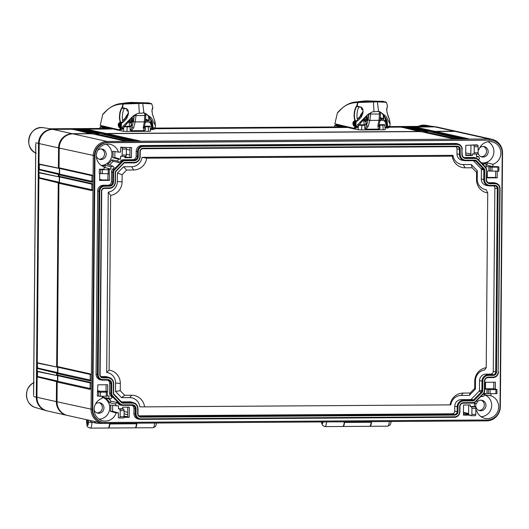 <?xml version="1.0" encoding="UTF-8"?>
<svg xmlns="http://www.w3.org/2000/svg" width="529" height="529" viewBox="0 0 529 529"><rect width="100%" height="100%" fill="white"/><g stroke="black" fill="none" stroke-linecap="round" stroke-linejoin="round"><path stroke-width="0.79" d="M498.159 371.966A5.085 4.9 102.6 0 1 493.207 377.078L488.432 377.104A4.093 3.948 102.6 0 0 484.438 381.217L484.359 390.838A3.67 3.538 102.6 0 1 483.294 393.437L475.478 401.491A3.67 3.538 102.6 0 1 472.959 402.576L463.655 402.642A4.093 3.948 102.6 0 0 459.661 406.755L459.622 411.688A5.085 4.9 102.6 0 1 454.662 416.792L140.886 418.842A5.085 4.9 102.6 0 1 136.019 413.797L136.065 408.864A4.093 3.948 102.6 0 0 132.144 404.804L122.834 404.864A3.67 3.538 102.6 0 1 120.334 403.806L112.657 395.851A3.67 3.538 102.6 0 1 111.645 393.272L111.725 383.651A4.093 3.948 102.6 0 0 107.804 379.591L103.029 379.624A5.085 4.9 102.6 0 1 98.163 374.578L99.763 191.333A5.085 4.9 102.6 0 1 104.722 186.228L109.496 186.195A4.093 3.948 102.6 0 0 113.484 182.082L113.57 172.467A3.67 3.538 102.6 0 1 114.634 169.869L122.45 161.814A3.67 3.538 102.6 0 1 124.963 160.723L134.273 160.664A4.093 3.948 102.6 0 0 138.261 156.551L138.307 151.618A5.085 4.9 102.6 0 1 143.26 146.507L457.043 144.463A5.085 4.9 102.6 0 1 461.91 149.502L461.863 154.435A4.093 3.948 102.6 0 0 465.784 158.502L475.095 158.442A3.67 3.538 102.6 0 1 477.588 159.493L485.265 167.448A3.67 3.538 102.6 0 1 486.283 170.034L486.197 179.648A4.093 3.948 102.6 0 0 490.119 183.715L494.893 183.682A5.085 4.9 102.6 0 1 499.76 188.721L498.159 371.966L500.07 188.661A5.667 5.462 102.6 0 0 494.648 183.041L493.445 182.697A5.746 5.541 -77.4 0 1 494.992 182.908L496.169 183.259M488.446 375.411A5.786 5.581 -77.4 0 0 482.805 381.23L482.719 390.845A1.977 1.904 -77.4 0 1 482.15 392.247L474.334 400.301A1.977 1.904 -77.4 0 1 472.979 400.889L463.669 400.949A5.786 5.581 -77.4 0 0 458.028 406.761L457.982 411.694A3.386 3.267 -77.4 0 1 454.675 415.1L140.899 417.15A3.386 3.267 -77.4 0 1 137.659 413.784L137.699 408.851A5.786 5.581 -77.4 0 0 132.157 403.111L122.847 403.171A1.977 1.904 -77.4 0 1 121.505 402.602L113.828 394.647A1.977 1.904 -77.4 0 1 113.279 393.259L113.365 383.644A5.786 5.581 -77.4 0 0 107.823 377.898L103.049 377.931A3.386 3.267 -77.4 0 1 99.802 374.565L101.403 191.326A3.386 3.267 -77.4 0 1 104.702 187.921L109.477 187.888A5.786 5.581 -77.4 0 0 115.124 182.069L115.21 172.454A1.977 1.904 -77.4 0 1 115.778 171.059L123.594 163.005A1.977 1.904 -77.4 0 1 124.95 162.416L134.26 162.357A5.786 5.581 -77.4 0 0 139.901 156.538L139.947 151.605A3.386 3.267 -77.4 0 1 143.247 148.199L457.023 146.156A3.386 3.267 -77.4 0 1 460.27 149.515L460.23 154.448A5.786 5.581 -77.4 0 0 465.771 160.194L475.075 160.128A1.977 1.904 -77.4 0 1 476.424 160.697L484.101 168.652A1.977 1.904 -77.4 0 1 484.643 170.047L484.564 179.662A5.786 5.581 -77.4 0 0 490.105 185.401L494.88 185.375A3.386 3.267 -77.4 0 1 498.126 188.734L496.526 371.98A3.386 3.267 -77.4 0 1 493.22 375.385L488.446 375.411L488.194 374.777L485.906 374.109L490.681 374.082A2.652 2.559 102.6 0 0 493.266 371.418L494.866 188.172A2.652 2.559 102.6 0 0 493.63 185.904M486.283 170.034L486.508 179.589A3.511 3.386 102.6 0 0 489.867 183.074L494.648 183.041L494.893 183.682M486.594 169.974A4.252 4.1 102.6 0 0 485.41 166.979L477.74 159.024A4.252 4.1 102.6 0 0 474.844 157.801L473.64 157.45A4.331 4.179 -77.4 0 1 474.804 157.616L475.988 157.959M461.91 149.502L462.174 154.375A3.511 3.386 102.6 0 0 465.533 157.86L474.844 157.801L475.095 158.442M462.214 149.442A5.667 5.462 102.6 0 0 456.791 143.822L455.588 143.478A5.746 5.541 -77.4 0 1 457.135 143.69L458.312 144.04M143.26 146.507L143.015 145.872L456.791 143.822L457.043 144.463M141.812 145.521L143.015 145.872A5.667 5.462 102.6 0 0 137.487 151.565L136.211 151.294A5.746 5.541 -77.4 0 1 141.812 145.521L455.588 143.478M124.963 160.723L124.718 160.089L134.022 160.023A3.511 3.386 102.6 0 0 137.447 156.498L137.487 151.565L138.307 151.618M123.515 159.738L124.718 160.089A4.252 4.1 102.6 0 0 121.796 161.352L120.546 161.021A4.331 4.179 -77.4 0 1 123.515 159.738L132.825 159.679A3.432 3.313 102.6 0 0 136.171 156.227L136.211 151.294M114.634 169.869L113.986 169.406L121.796 161.352L122.45 161.814M112.73 169.075L113.986 169.406A4.252 4.1 102.6 0 0 112.756 172.414L111.474 172.143A4.331 4.179 -77.4 0 1 112.73 169.075L114.191 167.567L112.703 166.027A11.671 11.254 -77.4 0 1 110.951 166.787L110.931 169.168L105.119 167.587L105.139 165.299A11.301 10.897 -77.4 0 1 101.793 165.775M104.722 186.228L104.471 185.586L109.245 185.56A3.511 3.386 102.6 0 0 112.67 182.029L112.756 172.414L113.57 172.467M103.267 185.243L104.471 185.586A5.667 5.462 102.6 0 0 98.949 191.28L97.667 191.015A5.746 5.541 -77.4 0 1 103.267 185.243L108.048 185.21A3.432 3.313 102.6 0 0 111.388 181.764L111.474 172.143M98.163 374.578L97.349 374.525L98.949 191.28L99.763 191.333M101.932 380.086L100.722 379.895A5.746 5.541 -77.4 0 1 96.066 374.261L97.349 374.525A5.667 5.462 102.6 0 0 102.771 380.146L107.546 380.113A3.511 3.386 102.6 0 1 110.911 383.598L109.629 383.333A3.432 3.313 102.6 0 0 107.447 380.113M111.645 393.272L110.825 393.212L110.911 383.598L111.725 383.651M109.549 392.948L110.825 393.212A4.252 4.1 102.6 0 0 112.003 396.208L110.746 396.003A4.331 4.179 -77.4 0 1 109.549 392.948L109.629 383.333M120.334 403.806L119.68 404.163L112.003 396.208L112.657 395.851M121.941 405.34L120.731 405.154A4.331 4.179 -77.4 0 1 118.423 403.951L119.68 404.163A4.252 4.1 102.6 0 0 122.576 405.386L131.88 405.326A3.511 3.386 102.6 0 1 135.245 408.811L133.969 408.547A3.432 3.313 102.6 0 0 131.781 405.326M136.019 413.797L135.199 413.744L135.245 408.811L136.065 408.864M139.788 419.305L138.572 419.113A5.746 5.541 -77.4 0 1 133.923 413.48L135.199 413.744A5.667 5.462 102.6 0 0 140.628 419.365L454.404 417.315A5.667 5.462 102.6 0 0 459.926 411.628L459.972 406.689A3.511 3.386 102.6 0 1 463.397 403.164L472.701 403.105A4.252 4.1 102.6 0 0 475.617 401.842L483.433 393.788A4.252 4.1 102.6 0 0 484.663 390.779L484.749 381.158A3.511 3.386 102.6 0 1 488.174 377.633L492.949 377.6A5.667 5.462 102.6 0 0 498.47 371.907M488.353 182.71A3.432 3.313 102.6 0 0 488.67 182.723L493.445 182.697M489.722 140.178L107.737 142.671A13.06 12.597 102.6 0 0 95.002 155.791L92.787 409.519A13.06 12.597 102.6 0 0 102.566 422.182A13.06 12.597 102.6 0 0 105.291 422.473L487.282 419.98A13.06 12.597 102.6 0 0 500.017 406.861L502.233 153.139A13.06 12.597 102.6 0 0 492.453 140.469A13.06 12.597 102.6 0 0 489.722 140.178L107.189 142.552A13.06 12.597 102.6 0 0 94.453 155.671L92.244 409.393A13.06 12.597 102.6 0 0 102.018 422.063L102.566 422.182M483.248 164.737L484.346 163.6A11.671 11.254 102.6 0 0 486.085 164.34L486.065 166.721L488.948 166.701L488.908 170.979L497.829 171.191L497.868 167.131L492.03 167.164L491.996 171.224M497.227 171.191L497.174 177.837L487.348 177.896L487.407 170.993L488.908 170.979M497.868 167.131L498.873 167.019L497.677 166.642L492.922 166.675L492.942 164.294A11.671 11.254 102.6 0 0 500.884 153.145A11.671 11.254 102.6 0 0 491.441 141.699A11.671 11.254 102.6 0 0 478.897 149.747L478.13 149.753M478.156 146.705L477.832 145.217L476.642 144.847L465.804 145.343L465.718 155.486L472.404 155.447L472.417 153.893L473.779 154.091L474.176 152.762L478.104 152.736L478.156 146.705L474.222 146.731L474.176 152.762M476.556 154.078L476.536 156.842L478.838 156.829A11.671 11.254 102.6 0 0 479.545 158.627L478.447 159.758M464.019 157.497A3.432 3.313 102.6 0 0 464.336 157.516L473.64 157.45M122.417 155.057L126.345 155.03L126.398 149.006L122.47 149.026L122.027 156.386L120.658 156.187L120.632 159.169L118.331 159.183A11.671 11.254 -77.4 0 1 117.59 160.988L119.078 162.529L120.546 161.021M126.147 147.558L131.562 147.518L131.476 157.668L124.791 157.715L124.804 156.372M126.398 149.006L126.081 147.512L120.738 147.168L120.698 152.088L118.39 152.101A11.671 11.254 -77.4 0 0 109.457 144.192A11.671 11.254 -77.4 0 0 96.344 155.784A11.671 11.254 -77.4 0 0 104.094 166.833L104.074 169.214L99.32 169.24L99.28 173.525L108.2 173.73L108.233 169.67L102.401 169.71L102.368 173.77M109.252 173.459L109.45 180.363L99.631 180.429L99.69 173.585M108.233 169.67L109.245 169.558L108.048 169.187L110.931 169.168M96.066 374.261L97.667 191.015M103.129 396.234L103.115 397.372L108.928 398.317A11.671 11.254 102.6 0 1 110.667 399.051L112.181 397.491L110.746 396.003M108.928 398.317L108.954 395.937L107.308 395.943M100.424 396.254L97.336 396.009L97.845 384.821L107.671 384.755L107.605 391.658L106.104 391.672L107.301 392.042L106.296 392.154L100.457 392.194L100.424 396.254L106.256 396.214L106.296 392.154M102.097 396.247L102.077 398.357A11.671 11.254 102.6 0 0 94.129 409.506A11.671 11.254 102.6 0 0 102.17 420.648A11.671 11.254 102.6 0 0 116.115 412.904L118.423 412.891L118.377 417.804L119.739 418.003L120.136 416.673L124.064 416.647L124.117 410.623L120.189 410.649L120.136 416.673M115.474 404.024L116.988 402.463L111.024 401.253L109.576 402.748L115.474 404.024A11.671 11.254 102.6 0 1 116.182 405.822L118.483 405.809L118.456 408.785L122.602 408.758L122.616 407.211L129.301 407.165L129.208 417.315L124.011 417.348M118.423 403.951L116.988 402.463M133.923 413.48L133.969 408.547M476.609 400.817L477.423 401.663A11.671 11.254 -77.4 0 0 476.689 403.475L474.381 403.488L474.354 406.464L470.215 406.49L471.57 406.861L471.941 408.348L471.888 414.379L475.822 414.352L475.875 408.322L471.941 408.348M468.674 404.95L468.588 414.67L470.136 415.086L463.45 415.133L463.543 404.983L470.228 404.943L470.215 406.49M470.136 415.086L470.136 415.51L471.498 415.708L471.888 414.379M475.855 410.557L476.622 410.55A11.671 11.254 -77.4 0 0 484.161 418.155A11.671 11.254 -77.4 0 0 498.668 406.867A11.671 11.254 -77.4 0 0 490.919 395.824L490.938 393.708M495.924 389.615L490.085 389.648L490.052 393.715L495.891 393.675L495.924 389.615L496.929 389.503L495.329 389.132L495.389 382.222L485.562 382.288L485.503 389.192L487.004 389.185L486.971 393.47L484.088 393.483L484.068 395.864A11.671 11.254 -77.4 0 0 482.316 396.624L481.496 395.778M488.948 166.701L492.03 167.164M124.064 416.647L123.72 417.983L119.779 418.003L123.733 417.983M122.602 408.758L123.793 409.129L124.117 410.623M120.189 410.649L119.819 409.155L118.456 408.785M118.423 412.891L112.611 411.311L112.664 405.307M112.611 411.311L110.402 411.324L116.115 412.904M110.402 411.324A11.301 10.897 102.6 0 0 110.872 408.15A11.301 10.897 102.6 0 0 110.455 404.976L116.182 405.822M102.084 397.226A11.228 10.825 102.6 0 1 109.708 407.905A11.228 10.825 -77.4 0 1 99.075 419.173M118.39 152.101L112.67 151.254A11.301 10.897 -77.4 0 1 113.08 154.422A11.301 10.897 -77.4 0 1 112.617 157.596L114.826 157.582L114.879 151.578M109.51 165.041L113.12 161.319L111.698 159.844A11.301 10.897 -77.4 0 1 107.314 164.36L112.703 166.027M104.087 167.594L105.119 167.587M486.078 165.101L487.11 165.094L487.13 162.806A11.301 10.897 102.6 0 1 483.189 163.249M484.075 394.634A11.301 10.897 -77.4 0 1 485.106 394.879L485.119 393.477M111.024 401.253L108.624 398.76M109.576 402.748A11.301 10.897 102.6 0 0 105.278 398.291L110.667 399.051M103.115 397.372A11.301 10.897 102.6 0 0 102.09 397.127M111.698 159.844L117.59 160.988M105.139 165.299L110.951 166.787M106.031 144.205A11.228 10.825 102.6 0 1 111.923 154.184A11.228 10.825 -77.4 0 1 101.29 165.451M118.331 159.183L112.617 157.596M119.078 162.529L113.12 161.319M95.485 404.057A5.297 5.105 102.6 0 1 103.975 407.945A5.297 5.105 -77.4 0 1 94.142 410.087M99.181 402.695A5.297 5.105 102.6 0 1 102.342 407.575A5.297 5.105 -77.4 0 1 96.906 412.891M59.367 168.401L59.321 173.975M59.294 176.858L59.248 182.432M57.635 367.152L57.582 372.727M57.562 375.61L57.509 381.184M130.015 147.531L129.929 157.245L124.798 157.278M107.956 173.73L107.903 179.946L99.631 179.999M106.117 384.762L106.058 391.242L97.792 391.295M127.747 407.178L127.661 416.892L124.057 416.918M468.588 414.67L463.457 414.703M493.835 382.236L493.775 388.709L485.51 388.762M470.936 145.303L470.856 155.023L465.718 155.057M495.68 171.204L495.62 177.413L487.354 177.466M107.903 179.946L109.45 180.363M109.205 173.671L108.2 173.73M99.32 169.24L102.401 169.71M129.929 157.245L131.476 157.668M126.345 155.03L126.001 156.359L122.067 156.386L126.014 156.366M120.632 159.169L114.826 157.582M120.738 147.168L122.1 147.538L122.47 149.026M96.357 156.366A5.297 5.105 -77.4 0 0 106.19 154.217A5.297 5.105 102.6 0 0 97.7 150.335M99.121 159.169A5.297 5.105 -77.4 0 0 104.557 153.853A5.297 5.105 102.6 0 0 101.396 148.973M106.058 391.242L107.605 391.658M97.376 391.731L100.457 392.194M107.268 396.155L106.256 396.214M470.856 155.023L472.404 155.447M472.496 144.873L473.858 145.244L474.222 146.731M478.104 152.736L477.76 154.065L473.819 154.091L477.773 154.065M488.016 141.712A11.228 10.825 -77.4 0 1 493.907 151.691A11.228 10.825 102.6 0 1 482.15 162.939M492.942 164.294L487.13 162.806M484.346 163.6L481.251 162.667M478.838 156.829L476.543 156.128M478.123 150.467A5.297 5.105 -77.4 0 1 478.361 149.753M479.691 147.842A5.297 5.105 -77.4 0 1 488.181 151.724A5.297 5.105 102.6 0 1 478.09 153.079M483.38 146.48A5.297 5.105 -77.4 0 1 486.541 151.36A5.297 5.105 102.6 0 1 481.112 156.677M492.922 166.675L487.11 165.094M498.834 171.125L497.829 171.191M495.62 177.413L497.174 177.837M127.661 416.892L129.208 417.315M475.822 414.352L475.472 415.682L471.537 415.708L475.485 415.688M474.354 406.464L475.551 406.834L475.875 408.322M482.316 396.624L480.874 396.426M490.919 395.824L485.106 394.879M484.075 394.733A11.228 10.825 -77.4 0 1 491.699 405.412A11.228 10.825 102.6 0 1 481.066 416.68M490.052 393.715L486.971 393.47M496.896 393.609L495.891 393.675M487.004 389.185L490.085 389.648M493.775 388.709L495.329 389.132M475.855 410.319L476.622 410.55M476.146 403.475A5.297 5.105 -77.4 0 0 475.736 405.518A5.297 5.105 102.6 0 0 479.697 410.649A5.297 5.105 102.6 0 0 485.966 405.452A5.297 5.105 -77.4 0 0 477.396 401.637M478.897 410.398A5.297 5.105 102.6 0 0 484.333 405.082A5.297 5.105 -77.4 0 0 481.172 400.202M97.792 390.746L100.563 391.275M124.07 416.098L127.661 416.812M124.09 413.89L127.681 414.63M465.725 154.779L467.094 155.05M465.738 152.934L470.863 153.952M491.983 139.279A14.118 13.622 102.6 0 0 489.027 138.968L107.043 141.461A14.118 13.622 102.6 0 0 93.276 155.645L91.061 409.367A14.118 13.622 102.6 0 0 101.628 423.061A14.118 13.622 102.6 0 0 104.583 423.372L486.568 420.879A14.118 13.622 102.6 0 0 500.335 406.695L502.55 152.974A14.118 13.622 102.6 0 0 491.983 139.279L457.929 131.688A14.118 13.622 102.6 0 0 454.98 131.371L435.883 131.496L468.813 138.843L461.996 138.889L429.059 131.542L460.633 138.896L453.809 138.942L420.872 131.595L107.096 133.645L140.033 140.985L133.209 141.031L100.279 133.692L131.847 141.038L125.023 141.084L92.092 133.744L72.989 133.863A14.118 13.622 102.6 0 0 59.228 148.054L59.056 167.786L91.986 175.132L91.907 181.983L92.43 181.427M432.1 132.204L435.089 132.184L435.883 131.496M423.914 132.257L426.903 132.237L427.696 131.549M103.32 134.346L106.303 134.333L107.096 133.645M95.134 134.406L98.116 134.386L98.91 133.698M492.453 140.469L491.91 140.35A13.06 12.597 102.6 0 0 489.18 140.059L489.027 138.968L454.98 131.371M92.482 175.787L91.986 175.132L91.927 182.174L58.99 174.834L58.977 176.243L91.914 183.589L91.854 190.632L58.917 183.292L57.317 366.537L90.254 373.877L90.195 380.926L57.258 373.586L57.244 374.995L90.181 382.335L90.115 389.384L57.185 382.044L57.013 401.776A14.118 13.622 102.6 0 0 67.58 415.47L101.628 423.061M57.8 367.212L90.228 374.439M90.175 380.06L57.84 372.852L57.892 367.232L57.317 366.537M90.75 374.539L90.228 374.049L90.168 380.735L90.697 380.179M57.258 373.586L57.84 372.852M57.727 375.669L90.148 382.897M57.82 375.669L57.244 374.995M57.82 375.689L57.767 381.31L57.185 382.044M59.532 168.46L91.96 175.688M59.625 168.46L59.056 167.786M59.625 168.48L59.579 174.101L58.99 174.834M59.46 176.917L91.887 184.145M59.552 176.917L58.977 176.243M59.552 176.937L59.499 182.558L58.917 183.292M90.102 388.517L57.767 381.31M91.907 181.308L59.579 174.101M91.834 189.766L59.499 182.558M90.671 382.996L90.155 382.507L90.095 389.192L90.624 388.636M92.41 184.244L91.887 183.755L91.828 190.44L92.357 189.885M435.089 132.184L465.051 138.863M461.996 138.889L429.204 131.556M98.116 134.386L128.084 141.064M106.303 134.333L136.27 141.012M426.903 132.237L456.864 138.915M133.209 141.031L100.424 133.705M453.809 138.942L421.018 131.609M490.105 185.401L489.847 185.93L494.622 185.897A2.804 2.705 -77.4 0 1 497.306 188.681L495.706 371.927A2.804 2.705 -77.4 0 1 492.975 374.744L488.194 374.777A6.368 6.143 -77.4 0 0 481.985 381.178L481.899 390.792A1.395 1.342 -77.4 0 1 481.496 391.784L473.68 399.831A1.395 1.342 -77.4 0 1 472.728 400.248L463.417 400.308L461.129 399.646L470.44 399.58A1.237 1.197 102.6 0 0 471.286 399.216L479.102 391.162A1.237 1.197 102.6 0 0 479.459 390.283L479.545 380.668A6.527 6.295 -77.4 0 1 485.906 374.109M458.028 406.761L457.208 406.708A6.368 6.143 -77.4 0 1 463.417 400.308L463.669 400.949M138.882 415.84L452.136 413.797A2.652 2.559 102.6 0 0 454.722 411.132L454.768 406.199L457.208 406.708L457.162 411.641A2.804 2.705 -77.4 0 1 454.431 414.465L140.654 416.508A2.804 2.705 -77.4 0 1 137.963 413.724L138.009 408.791A6.368 6.143 -77.4 0 0 133.619 402.714L131.371 402.053A6.527 6.295 -77.4 0 0 129.618 401.809L121.386 401.861M132.157 403.111L131.906 402.47A6.368 6.143 -77.4 0 1 133.619 402.714M129.618 401.809L131.906 402.47L122.602 402.536A1.395 1.342 -77.4 0 1 121.65 402.133L113.973 394.178A1.395 1.342 -77.4 0 1 113.59 393.199L113.669 383.578A6.368 6.143 -77.4 0 0 109.285 377.501L107.037 376.84A6.527 6.295 -77.4 0 0 105.284 376.595L101.032 376.622M107.823 377.898L107.572 377.263A6.368 6.143 -77.4 0 1 109.285 377.501M105.284 376.595L107.572 377.263L102.798 377.289A2.804 2.705 -77.4 0 1 100.107 374.506L101.707 191.26A2.804 2.705 -77.4 0 1 104.444 188.443L109.219 188.41A6.368 6.143 -77.4 0 0 115.428 182.009L115.514 172.394A1.395 1.342 -77.4 0 1 115.917 171.409L123.733 163.355A1.395 1.342 -77.4 0 1 124.692 162.939L133.996 162.879A6.368 6.143 -77.4 0 0 140.211 156.478L140.251 151.545A2.804 2.705 -77.4 0 1 142.989 148.728L456.765 146.678A2.804 2.705 -77.4 0 1 459.45 149.462L459.41 154.395L456.97 153.886L457.01 148.953A2.652 2.559 102.6 0 0 455.78 146.685M465.771 160.194L465.513 160.717A6.368 6.143 -77.4 0 1 459.41 154.395L460.23 154.448M465.513 160.717L474.817 160.657A1.395 1.342 -77.4 0 1 475.769 161.054L483.44 169.009A1.395 1.342 -77.4 0 1 483.83 169.994L483.744 179.609L481.304 179.1L481.39 169.478A1.237 1.197 102.6 0 0 481.046 168.606L473.376 160.664M489.847 185.93A6.368 6.143 -77.4 0 1 483.744 179.609L484.564 179.662M454.768 406.199A6.527 6.295 -77.4 0 1 461.129 399.646M464.568 160.644L462.247 160.287A6.527 6.295 -77.4 0 1 456.97 153.886M488.902 185.858L486.587 185.5A6.527 6.295 -77.4 0 1 481.304 179.1M144.556 406.867L139.848 406.847A10.732 10.349 102.6 0 0 129.651 397.61L121.531 397.663L115.52 391.434L115.593 383.042A10.732 10.349 102.6 0 0 106.679 372.482L108.253 192.153A10.732 10.349 102.6 0 0 117.352 181.473L117.425 173.082L123.548 166.774L131.668 166.721A10.732 10.349 102.6 0 0 142.03 157.351L452.983 155.321A10.732 10.349 102.6 0 0 463.179 164.559L471.299 164.506L477.317 170.735L477.244 179.126A10.732 10.349 102.6 0 0 486.151 189.686L487.738 192.926L486.211 367.668A13.556 13.08 102.6 0 0 474.751 381.158L474.692 388.379L470.182 393.027L463.192 393.073A13.556 13.08 102.6 0 0 450.106 404.877L144.556 406.867A13.556 13.08 102.6 0 0 131.681 395.236L124.692 395.282L120.262 390.693L120.328 383.472A13.556 13.08 102.6 0 0 109.1 370.135L110.627 195.386A13.556 13.08 102.6 0 0 122.087 181.903L122.146 174.682L126.656 170.034L133.645 169.988A13.556 13.08 102.6 0 0 146.725 158.184L452.275 156.194A13.556 13.08 102.6 0 0 465.156 167.825L472.146 167.779L476.576 172.368L476.51 179.589A13.556 13.08 102.6 0 0 487.738 192.926M486.211 367.668L484.577 370.016A10.732 10.349 102.6 0 0 475.485 380.695L475.412 389.086L469.289 395.394L461.169 395.447A10.732 10.349 102.6 0 0 450.807 404.817L450.106 404.877M452.275 156.194L452.983 155.321M472.146 167.779L471.299 164.506M476.576 172.368L477.317 170.735M474.692 388.379L475.412 389.086M470.182 393.027L469.289 395.394M124.692 395.282L121.531 397.663M120.262 390.693L115.52 391.434M109.1 370.135L106.679 372.482M110.627 195.386L108.253 192.153M122.146 174.682L117.425 173.082M126.656 170.034L123.548 166.774M146.725 158.184L142.03 157.351M47.2 410.921A14.118 13.622 -77.4 0 1 46.036 410.636A14.118 13.622 -77.4 0 1 36.309 397.16L38.524 143.432A14.118 13.622 -77.4 0 1 52.292 129.248L49.7 128.798M428.133 125.638L426.42 125.538C423.127 125.737 422.737 125.671 425.256 125.353L436.372 126.914A14.118 13.622 -77.4 0 0 434.276 126.755L389.503 127.053M348.598 127.317L154.852 128.58M113.947 128.845L52.292 129.248M436.372 126.914A14.118 13.622 -77.4 0 1 437.549 127.145M35.787 144.873L33.605 394.343M430.976 126.305L389.767 126.576L389.066 127.575L387.909 127.939M418.241 126.391L425.706 125.267L427.974 125.618M40.158 138.426A13.443 12.967 102.6 0 0 39.206 142.698M39.001 164.083L38.948 169.591M38.921 172.54L38.875 178.048M37.261 362.834L37.215 368.336M37.189 371.292L37.142 376.793M113.927 128.997L86.386 129.175L106.157 133.5L420.482 131.443L420.886 131.866L401.471 127.119L389.397 127.198M348.578 127.463L154.746 128.732M82.663 129.612L85.91 129.585L86.386 129.175M97.971 133.553L99.882 133.539L80.871 129.215L81.215 129.618L80.871 129.215L78.199 129.228L97.971 133.553L97.554 134.386M74.477 129.665L77.723 129.638L78.199 129.228M52.933 129.393L72.328 133.718L91.696 133.592L92.106 134.009L72.685 129.268L73.028 129.671L72.685 129.268L52.933 129.393A14.118 13.622 102.6 0 0 39.172 143.577L38.994 163.99L59.274 168.334M457.598 131.615A14.118 13.622 102.6 0 0 457.268 131.542L437.873 127.218A14.118 13.622 102.6 0 0 434.924 126.9L415.172 127.033L434.944 131.351L434.527 132.19M411.45 127.463L414.696 127.443L415.172 127.033M426.758 131.404L428.669 131.39L409.658 127.066L410.001 127.469L409.658 127.066L406.986 127.086L426.758 131.404L426.341 132.243M403.263 127.515L406.51 127.496L406.986 127.086M401.471 127.119L401.815 127.529L401.471 127.119M457.268 131.542A14.118 13.622 102.6 0 0 454.312 131.225L434.944 131.351M427.908 131.212L414.696 127.443L434.527 131.774M419.728 131.265L406.51 127.496L426.341 131.833M90.942 133.407L77.723 129.638L97.561 133.976M99.128 133.354L85.91 129.585L105.747 133.923L105.74 134.333M57.767 381.178L56.517 381.607L56.345 401.623A14.118 13.622 102.6 0 0 66.912 415.318A14.118 13.622 102.6 0 0 67.249 415.391M57.84 372.72L56.596 373.15L56.577 375.127L57.469 375.544M56.596 373.15L37.209 368.435L37.182 371.199L56.98 375.544M59.506 182.432L58.256 182.862L56.649 366.67L57.542 367.086M58.256 182.862L38.868 178.141L37.255 362.742L57.059 367.086M59.579 173.975L58.329 174.405L58.309 176.375L59.202 176.792M58.329 174.405L38.941 169.683L38.915 172.447L58.719 176.798M72.328 133.718A14.118 13.622 102.6 0 0 58.56 147.902L58.382 167.918L58.792 168.341M106.157 133.5L105.747 133.923M56.517 381.607L37.136 376.893L36.957 397.305A14.118 13.622 102.6 0 0 47.524 410.993L66.912 415.318M39.331 164.393L38.994 163.99L39.331 164.393M39.331 164.407L39.291 169.247L59.321 173.81M39.258 172.851L38.915 172.447L39.219 177.704L59.248 182.267M37.599 363.145L37.255 362.742L37.559 367.992L57.588 372.561M37.526 371.609L37.486 376.45L57.509 381.019M38.941 169.683L39.291 169.247L58.739 173.975M38.868 178.141L39.219 177.704L58.666 182.432M37.209 368.435L37.559 367.992L57.006 372.727M37.526 371.603L37.182 371.199L37.526 371.603M37.136 376.893L37.486 376.45L56.934 381.184M109.972 423.365A2.824 0.727 -90.4 0 0 109.893 423.96A6.355 1.64 -90.4 0 1 108.392 428.014A6.355 1.64 -90.4 0 1 108.22 427.981M136.575 423.193A2.824 0.727 89.6 0 0 136.495 423.782A6.355 1.64 89.6 0 1 134.994 427.842L108.392 428.014M86.611 419.709A5.647 1.455 89.6 0 1 86.644 420.853A3.597 0.926 89.6 0 1 86.769 419.748M88.356 420.099A3.597 0.926 89.6 0 1 88.469 421.474L88.502 420.132M86.644 420.853L86.544 421.329C87.331 427.425 86.558 426.559 90.32 428.133A6.355 1.64 -90.4 0 0 91.907 422.473L91.914 422.188M86.624 421.401A3.597 0.926 89.6 0 0 87.821 425.263A3.597 0.926 89.6 0 0 88.475 422.188L88.469 421.474M88.131 424.648A2.896 0.747 89.6 0 1 87.483 421.474A2.896 0.747 89.6 0 1 87.642 419.94M135.166 427.802A6.355 1.64 -90.4 0 0 135.338 427.835A6.355 1.64 -90.4 0 0 136.885 423.187M90.32 428.133L108.055 428.014A6.355 1.64 -90.4 0 0 109.596 423.365M344.624 421.831A2.824 0.727 -90.4 0 0 344.544 422.426A6.355 1.64 -90.4 0 1 343.043 426.48A6.355 1.64 -90.4 0 1 342.871 426.447M371.226 421.659A2.824 0.727 89.6 0 0 371.146 422.254A6.355 1.64 89.6 0 1 369.645 426.308L343.043 426.48M369.817 426.275A6.355 1.64 -90.4 0 0 369.989 426.308A6.355 1.64 -90.4 0 0 371.537 421.659M321.295 421.957L322.538 425.455L324.971 426.599L342.706 426.486A6.355 1.64 -90.4 0 0 344.247 421.838M322.783 423.121A2.896 0.747 89.6 0 1 322.287 421.95M323.027 421.95A3.597 0.926 89.6 0 1 322.472 423.729A3.597 0.926 89.6 0 1 321.394 421.957M367.417 119.27L367.351 118.675L366.161 120.586L366.008 123.535L366.683 123.687L364.924 125.327L364.851 124.95L358.781 124.844M366.544 120.215L366.161 120.586C367.417 121.115 368.217 118.946 368.554 114.092L368.561 113.94M367.298 119.713L366.954 115.289M366.571 120.744L366.161 120.586M366.379 123.475L366.008 123.535L366.379 123.475M364.97 124.784L364.633 124.904A1.415 1.362 102.6 0 0 366.008 123.535M364.871 124.791L359.237 124.824L365.096 124.778L365.962 123.522L366.121 120.486M364.924 125.327L361.902 125.347L361.552 129.929L358.087 129.784L348.657 127.681L348.618 127.092M384.596 124.679A0.35 0.337 102.6 0 0 384.563 124.672L379.478 124.824M379.306 124.771L379.862 125.228L379.075 124.824M378.883 125.697L379.994 128.593L378.711 129.109L366.008 129.195L368.244 126.299L369.831 120.394L370.657 114.046L379.432 113.986L378.982 120.334L377.818 126.239L378.711 129.109M378.909 125.221A1.415 0.939 -168.8 0 1 378.929 125.552L380.093 119.647A1.415 0.939 -168.8 0 1 378.982 120.334L369.831 120.394A1.415 0.919 15 0 1 368.197 119.395L368.938 113.689M378.923 125.565A1.415 0.939 -168.8 0 1 377.818 126.239M366.008 129.195L364.732 128.692C365.46 128.706 366.081 127.575 366.61 125.3A1.415 0.919 15 0 0 368.244 126.299M361.552 129.929L383.161 129.784L382.89 125.208L379.908 125.228L379.822 124.857M384.894 125.003L382.89 125.208L382.804 124.837M383.161 129.784L385.264 129.651L384.629 124.685A0.35 0.337 102.6 0 0 384.484 124.659L384.557 124.679A0.35 0.35 0 0 0 384.484 124.659L379.174 124.699M361.81 124.97L361.902 125.347L358.437 125.175M368.197 119.395L366.61 125.3L366.683 123.687L364.633 124.904M360.527 115.791L361.829 115.996L360.514 115.831M385.172 120.526L382.004 120.546M353.398 121.809C353.802 121.141 354.086 121.538 354.238 122.993L354.642 122.993M354.423 121.439L353.074 121.994A0.423 0.337 22.9 0 0 353.055 122.146L353.729 123.092L353.564 124.976L352.889 124.031L352.929 123.078L353.623 124.05L354.556 124.189M354.298 125.307L353.756 125.677L352.876 123.991A0.423 0.423 0 0 0 352.876 124.057L352.896 124.084M353.233 122.926L353.055 122.08M340.874 126.894L347.209 126.762M340.445 126.894L340.795 126.477L345.867 126.444M334.586 126.934L334.764 125.36L334.712 126.934M342.065 125.485L342.607 125.869L341.721 125.816L337.628 124.904L335.743 125.221M337.628 124.904L338.236 124.619M342.058 125.545A0.35 0.337 -77.5 0 1 341.721 125.816M385.581 101.852L377.349 101.376L358.193 102.024A267.092 68.869 -90.4 0 0 353.808 102.262A267.092 68.869 -90.4 0 0 353.775 102.269L365.618 100.867L379.386 101.284M389.489 119.547L389.569 121.22L389.489 119.547L387.149 112.981L386.58 109.04L387.559 106.131L386.395 102.315L383.512 101.515M383.155 101.502L360.474 101.654A267.449 68.962 -90.4 0 0 358.682 101.614L365.612 100.867L379.564 101.303M386.124 102.315L377.587 101.846L357.664 102.487C344.319 102.904 340.57 110.429 337.396 112.968L334.864 123.793L337.396 112.968A0.708 0.655 -138.5 0 1 337.528 112.717A0.708 0.655 -138.5 0 1 337.528 112.71L337.284 113.12M357.121 127.628A0.708 0.661 -126.7 0 1 357.082 127.661L355.693 128.177L353.266 128.157L334.864 123.793M359.284 106.891L359.244 106.924C356.91 108.69 356.235 118.794 357.882 120.427L357.908 120.467M353.749 121.439L354.166 121.029C354.88 122.867 354.741 124.54 353.756 126.041L353.888 125.677M353.756 126.041L353.458 125.591M353.266 128.157L354.582 127.806L367.675 114.588L372.409 111.857L378.671 111.421M358.318 102.031A0.708 0.674 -87.3 0 0 357.796 102.494L356.91 106.131L361.393 107.182L362.927 109.192L362.881 113.14L361.294 116.975L358.741 119.752L356.401 121.439L355.071 120.91C353.927 118.344 353.795 114.833 354.681 110.382C355.501 107.771 356.136 106.422 356.579 106.336L358.199 106.574M354.06 125.79L354.027 125.796C354.84 125.869 354.437 119.336 354.344 121.306L354.166 121.029M358.193 102.024A0.708 0.681 -86.1 0 0 357.664 102.487L356.612 106.309L358.232 106.587M358.47 102.037A0.708 0.668 -88.3 0 0 357.948 102.5L357.095 106.071L361.519 107.519L362.934 109.377L362.861 113.226L360.957 117.286L357.802 120.612L355.819 121.339L355.554 126.808L357.637 126.821L356.705 127.787L355.415 128.144M367.847 114.462L357.875 126.477L355.739 126.557L357.637 126.821A0.708 0.622 -143.2 0 0 358.107 126.59L357.161 127.601A0.708 0.661 -128.3 0 1 356.771 127.734M358.517 125.79A0.708 0.582 -150.5 0 1 357.961 126.338M386.388 120.328L385.773 120.281L386.507 120.665L387.036 125.598L387.182 123.35L384.735 116.737M379.148 111.652L377.825 111.269L379.167 111.665C381.746 112.77 384.021 115.342 386.005 119.395L387.182 123.35M377.349 101.376L378.559 111.401L380.06 111.811L386.097 116.406L390.131 124.269L389.78 126.563L387.625 126.537L387.188 121.511C387.036 120.4 383.426 113.246 379.187 111.672L380.06 111.811M387.215 106.726L387.506 106.012M386.99 125.737A0.708 0.608 19.6 0 0 387.737 126.279L389.886 126.332L387.697 126.385A0.708 0.635 24.8 0 1 386.957 125.809L387.036 125.598A0.708 0.602 18.7 0 0 387.777 126.14M386.322 120.619L386.957 125.809M385.092 127.33L386.19 126.973L386.897 125.928A0.708 0.635 26 0 0 387.638 126.51M385.773 120.281L384.404 116.466M383.684 119.574L383.32 119.283L383.684 119.574L383.803 119.045L383.618 115.355M385.839 122.986L385.813 124.302A0.708 0.681 -86.8 0 1 385.813 124.249L385.839 122.986L384.074 120.533M384.266 120.533L385.244 120.143L385.813 124.249M356.896 106.131L357.148 106.474L357.948 106.474L357.736 106.131M357.637 120.83L356.976 121.141M356.07 121.075L355.336 120.658C354.245 118.179 354.126 114.806 354.992 110.535C355.799 108.035 356.414 106.746 356.844 106.666L356.877 106.646M355.071 120.91L357.882 120.427M358.186 126.491A0.708 0.615 -143.6 0 1 357.697 126.735L355.614 126.788L357.67 126.768A0.708 0.628 -141.5 0 0 358.14 126.557A0.708 0.622 -143.2 0 1 358.107 126.59L358.14 126.55A0.708 0.628 -141.5 0 0 358.159 126.53M358.245 126.398A0.708 0.615 -143.8 0 1 357.723 126.702M358.404 126.14A0.708 0.589 -149.9 0 1 357.875 126.477L357.809 126.583A0.708 0.615 -145.3 0 0 358.292 126.338L358.14 126.55M362.682 108.875L362.596 109.338L361.532 109.159L361.995 109.437L361.532 109.159L361.532 107.552M363.092 111.586L360.778 114.654L360.117 116.36L357.339 119.098M383.803 119.045L380.377 117.583M383.413 119.309L383.247 114.886M362.755 109.589L361.995 109.437M362.147 109.45L362.841 109.49M360.95 114.76L363.205 111.778L360.95 114.76L360.309 116.42L357.399 119.336L360.117 116.36M383.36 119.045L382.394 119.217L380.331 118.027M383.287 119.309L380.325 118.139L382.322 119.197M385.767 127.952L385.634 127.939A0.708 0.681 100.8 0 0 385.767 127.952L386.904 127.582L387.625 126.537A0.708 0.635 25.3 0 1 386.884 125.962M389.767 126.583L389.126 126.57L389.741 126.563M386.871 125.988A0.708 0.648 27.7 0 0 387.605 126.57L389.126 126.57M386.844 126.041A0.708 0.641 26 0 0 387.585 126.616L389.523 126.583M358.841 101.733L376.992 101.178M360.335 101.641L366.134 101.125M132.766 120.804L132.7 120.202L131.509 122.12L131.357 125.069L132.032 125.214L130.273 126.854L130.2 126.484L124.13 126.378M131.893 121.749L131.509 122.12C132.766 122.642 133.566 120.48 133.903 115.62L133.91 115.474M132.647 121.247L132.303 116.823M131.919 122.278L131.509 122.12M131.728 125.009L131.357 125.069L131.728 125.009M130.319 126.319L129.982 126.438A1.415 1.362 102.6 0 0 131.357 125.069M130.213 126.319L124.586 126.358L130.445 126.312L131.311 125.056L131.47 122.014M130.141 126.471L130.081 130.227C130.808 130.24 131.43 129.109 131.959 126.834A1.415 0.919 15 0 0 133.599 127.833L135.179 121.928L136.006 115.58L144.781 115.52L144.331 121.868L143.167 127.767L144.06 130.643L131.357 130.723L133.599 127.833M130.273 126.854L127.251 126.874L126.9 131.457L123.436 131.318L114.006 129.215L113.966 128.62M149.945 126.213A0.35 0.337 102.6 0 0 149.912 126.2L144.834 126.358M144.655 126.299L145.21 126.755L144.424 126.352M144.232 127.225L145.343 130.127L144.06 130.643M144.258 126.748A1.415 0.939 -168.8 0 1 144.278 127.086A1.415 0.939 -168.8 0 1 143.167 127.767M131.357 130.723L130.081 130.227M126.9 131.457L148.51 131.318L148.239 126.742L145.257 126.755L145.171 126.385M150.243 126.537L148.239 126.742L148.153 126.365M148.51 131.318L150.613 131.179L149.978 126.219A0.35 0.337 102.6 0 0 149.833 126.193L149.905 126.206A0.35 0.35 0 0 0 149.833 126.193L144.523 126.226L149.833 126.193M127.158 126.504L127.251 126.874L123.786 126.709M134.287 115.216L133.546 120.923L131.959 126.834L132.032 125.214L129.982 126.438M125.876 117.326L127.178 117.524L125.862 117.365M150.52 122.054L147.353 122.073M118.747 123.336C119.151 122.675 119.435 123.072 119.587 124.527L119.99 124.52M119.772 122.966L118.423 123.528A0.423 0.337 22.9 0 0 118.403 123.68L119.078 124.626L118.913 126.504L118.238 125.558L118.278 124.606L118.972 125.578L119.904 125.717M119.647 126.841L119.104 127.205L118.245 125.611M118.582 124.46L118.39 123.634L118.238 125.558A0.423 0.423 0 0 1 118.225 125.525L118.238 125.492M106.223 128.428L112.558 128.296M105.793 128.428L106.144 128.011L111.216 127.978M99.935 128.468L100.113 126.894L100.06 128.468M107.413 127.02L107.956 127.396L107.07 127.344L102.976 126.431L101.092 126.755M101.363 126.444L103.056 126.424L100.576 126.636L106.144 128.011A0.35 0.344 -76.1 0 0 105.8 128.329L100.232 126.953A0.35 0.344 103.9 0 1 100.576 126.636M104.319 126.332L102.976 126.431M107.407 127.072A0.35 0.337 -77.5 0 1 107.07 127.344M150.93 103.386L142.698 102.91L123.541 103.552A267.092 68.869 -90.4 0 0 119.157 103.796A267.092 68.869 -90.4 0 0 119.124 103.803L130.967 102.401L144.734 102.811M155.076 122.153L154.918 122.748L154.838 121.081L152.497 114.509L151.935 110.574L152.907 107.665L151.744 103.843L148.854 103.043C151.082 102.58 128.811 102.95 125.856 103.181L124.024 103.148L125.029 102.963L130.961 102.401L144.913 102.831M148.504 103.036L125.829 103.181A267.449 68.962 -90.4 0 0 124.031 103.148L124.044 103.148M151.473 103.843L142.936 103.38L123.012 104.021C109.668 104.438 105.919 111.956 102.745 114.495L100.212 125.32L102.745 114.495A0.708 0.655 -138.5 0 1 102.877 114.244L102.633 114.648M123.475 128.104A0.708 0.622 -143.2 0 1 123.455 128.124L122.43 129.195L121.042 129.704L118.615 129.691L100.212 125.32M124.632 108.419L124.593 108.452C122.259 110.217 121.584 120.328 123.231 121.961L123.257 121.994M119.098 122.973L119.514 122.563C120.228 124.401 120.09 126.074 119.104 127.575L119.237 127.205M119.561 122.966L119.699 122.84C119.785 120.863 120.189 127.396 119.375 127.33L119.409 127.324M119.104 127.575L118.807 127.119M118.615 129.691L119.931 129.334L133.024 116.122L137.758 113.391L144.02 112.955M123.667 103.558A0.708 0.674 -87.3 0 0 123.145 104.028L122.259 107.658L126.742 108.716L128.276 110.72L128.23 114.674L126.643 118.509L124.09 121.286L121.749 122.973L120.42 122.437C119.276 119.871 119.144 116.367 120.03 111.91C120.85 109.298 121.485 107.956 121.934 107.87L123.581 108.114M123.541 103.552A0.708 0.681 -86.1 0 0 123.012 104.021L121.961 107.843L123.548 108.108M123.819 103.565A0.708 0.668 -88.3 0 0 123.297 104.034L122.444 107.599L126.867 109.047L128.282 110.911L128.21 114.753L126.305 118.813L123.151 122.139L121.167 122.867L120.903 128.342L122.986 128.349L122.054 129.314L120.764 129.678M133.196 115.99L123.224 128.011L121.088 128.091L122.986 128.349A0.708 0.622 -143.2 0 0 123.455 128.124L123.488 128.084A0.708 0.628 -141.5 0 1 123.019 128.302L120.916 128.322M123.865 127.324A0.708 0.582 -150.5 0 1 123.31 127.873M151.552 122.12L152.385 127.132L152.531 124.877L150.084 118.271M144.496 113.186L143.174 112.796M142.698 102.91L143.914 112.935L145.409 113.338L151.446 117.941L155.48 125.803L155.129 128.091L154.415 129.102L153.258 129.466M152.319 108.544L152.855 107.539M151.671 122.146L152.253 127.463A0.708 0.635 26 0 0 152.987 128.038L152.537 123.045C152.385 121.928 148.775 114.773 144.536 113.199L145.409 113.338M152.339 127.264A0.708 0.608 19.6 0 0 153.086 127.813L155.235 127.859L153.046 127.912A0.708 0.635 24.8 0 1 152.306 127.344L152.385 127.132A0.708 0.602 18.7 0 0 153.126 127.674M150.441 128.864L151.539 128.507L152.306 127.344M151.539 122.113L149.753 117.993M149.033 121.101L148.669 120.81L149.033 121.101L149.152 120.579L148.966 116.883M151.188 124.52L151.162 125.836A0.708 0.681 -86.8 0 1 151.162 125.776L151.188 124.52L149.423 122.06M149.614 122.06L150.593 121.67L151.162 125.776M122.245 107.665L123.502 108.081M122.986 122.364L122.325 122.675M121.419 122.602L120.685 122.186C119.594 119.713 119.475 116.34 120.341 112.069C121.148 109.569 121.763 108.28 122.192 108.2L124.527 108.412M120.42 122.437L123.231 121.961M121.134 128.342L123.045 128.269A0.708 0.615 -143.6 0 0 123.522 128.038A0.708 0.628 -141.5 0 1 123.488 128.084L123.522 128.038A0.708 0.615 -143.6 0 0 123.535 128.018M123.594 127.932A0.708 0.615 -143.8 0 1 123.548 127.998L123.641 127.873A0.708 0.615 -145.3 0 1 123.158 128.111L123.224 128.011A0.708 0.589 -149.9 0 0 123.72 127.753L123.436 131.318M123.522 128.038L123.548 128.005A0.708 0.615 -143.8 0 1 123.072 128.236M128.031 110.409L127.945 110.865L126.881 110.693L127.344 110.971L126.881 110.693L126.881 109.08M128.441 113.113L126.133 116.188L125.466 117.888L122.688 120.632M149.152 120.579L145.726 119.118M148.88 121.068L148.596 116.413M128.104 111.116L127.344 110.971M127.496 110.984L128.19 111.024M127.185 117.517L126.312 116.287L128.554 113.305L126.299 116.287L125.657 117.947L122.748 120.863L125.466 117.888M148.709 120.579L147.743 120.744L145.68 119.561M148.636 120.843L145.673 119.673L147.67 120.731M150.487 129.05A0.708 0.681 100.8 0 0 151.115 129.479L150.983 129.473M151.115 129.479L152.253 129.116L152.974 128.071L155.129 128.091M155.123 128.104L347.586 126.848L155.09 128.091M152.22 127.515A0.708 0.648 27.7 0 0 152.954 128.104L154.475 128.104M152.193 127.575A0.708 0.641 26 0 0 152.934 128.15L154.871 128.117M124.189 103.267L142.341 102.712M125.684 103.175L131.483 102.659M490.119 183.715L489.867 183.074L488.67 182.723M485.265 167.448L485.41 166.979M477.588 159.493L477.74 159.024M465.784 158.502L465.533 157.86L464.336 157.516M138.261 156.551L136.171 156.227M134.273 160.664L134.022 160.023L132.825 159.679M113.484 182.082L111.388 181.764M109.496 186.195L109.245 185.56L108.048 185.21M103.029 379.624L102.771 380.146M107.804 379.591L107.546 380.113M122.834 404.864L122.576 405.386M132.144 404.804L131.88 405.326M140.886 418.842L140.628 419.365M454.662 416.792L454.404 417.315M463.655 402.642L463.397 403.164M472.959 402.576L472.701 403.105M475.478 401.491L475.617 401.842M483.294 393.437L483.433 393.788M488.432 377.104L488.174 377.633M493.207 377.078L492.949 377.6M490.31 167.071L490.271 171.178M123.793 409.129L119.819 409.155M100.682 169.617L100.642 173.724M126.081 147.512L122.1 147.538M98.738 392.101L98.705 396.208M477.832 145.217L473.858 145.244M475.551 406.834L471.57 406.861M488.366 389.556L488.333 393.669M126.398 149.297L129.989 150.124M129.949 155.057L126.352 154.23M124.798 157.007L126.2 157.272M99.637 179.318L102.514 179.979M124.11 411.476L127.701 412.309M127.747 407.37L126.914 407.178M463.47 413.314L468.588 414.28M463.477 412.296L468.595 413.566M72.989 133.863L107.043 141.461L107.189 142.552L107.737 142.671M59.228 148.054L95.002 155.791M486.568 420.879L486.72 419.986M104.583 423.372L104.729 422.466M57.013 401.776L92.787 409.519M498.126 188.734L494.866 188.172M494.88 185.375L494.622 185.897M496.526 371.98L493.266 371.418M493.22 375.385L492.975 374.744L490.681 374.082M482.805 381.23L479.545 380.668M482.719 390.845L479.459 390.283M482.15 392.247L479.102 391.162M474.334 400.301L471.286 399.216M472.979 400.889L472.728 400.248L470.44 399.58M457.982 411.694L454.722 411.132M454.675 415.1L454.431 414.465L452.136 413.797M140.899 417.15L140.654 416.508L139.22 416.092M122.847 403.171L121.888 402.324M121.505 402.602L121.65 402.133M113.828 394.647L113.973 394.178M103.049 377.931L102.798 377.289L101.363 376.873M104.702 187.921L104.444 188.443M109.477 187.888L109.219 188.41M115.778 171.059L115.917 171.409M123.594 163.005L123.733 163.355M124.95 162.416L124.692 162.939M134.26 162.357L133.996 162.879M143.247 148.199L142.989 148.728M457.023 146.156L456.765 146.678M460.27 149.515L457.01 148.953M475.075 160.128L474.817 160.657M476.424 160.697L475.769 161.054L473.415 160.664M484.101 168.652L483.44 169.009L481.046 168.606M484.643 170.047L481.39 169.478M465.156 167.825L463.179 164.559M476.51 179.589L477.244 179.126M474.751 381.158L475.485 380.695M463.192 393.073L461.169 395.447M131.681 395.236L129.651 397.61M120.328 383.472L115.593 383.042M122.087 181.903L117.352 181.473M133.645 169.988L131.668 166.721M36.243 153.258C22.555 147.961 29.366 124.705 43.722 127.76A13.404 12.927 102.6 0 0 29.32 136.978A13.404 12.927 102.6 0 0 35.674 152.974M38.524 143.432L35.8 142.784M36.309 397.16L33.585 396.505M33.664 382.811A13.404 12.927 102.6 0 0 26.49 396.042A13.404 12.927 102.6 0 0 35.681 407.594L46.036 410.636M426.414 125.538L423.808 125.677M425.706 125.267A13.404 12.927 102.6 0 0 418.274 126.391M434.276 126.755L431.366 126.305M49.541 128.798L112.935 128.382L49.376 128.798M434.924 126.9L454.312 131.225M36.957 397.305L56.345 401.623M39.172 143.577L58.56 147.902M136.495 423.782L109.893 423.96M97.005 423.279L100.457 423.418A2.824 0.727 89.6 0 0 100.503 423.425L157.801 423.055A2.824 0.727 89.6 0 1 157.754 423.048L100.543 423.418M90.28 420.529A2.824 2.724 102.6 0 0 92.231 422.281L96.41 423.213L100.503 423.425A2.824 0.727 89.6 0 0 100.92 422.902M94.466 421.461A2.824 2.724 102.6 0 0 96.41 423.213M157.9 423.028A2.824 0.727 89.6 0 1 157.801 423.055L159.196 423.015M154.62 423.074A6.355 1.64 89.6 0 1 153.073 427.723L135.338 427.835M88.475 422.188L93.058 422.466M371.146 422.254L344.544 422.426M333.72 421.877L335.108 421.891A2.824 0.727 89.6 0 0 335.155 421.897L392.452 421.52A2.824 0.727 89.6 0 1 392.406 421.514L335.194 421.891M335.247 421.871A2.824 0.727 89.6 0 1 335.155 421.897L333.554 421.877M392.551 421.494A2.824 0.727 89.6 0 1 392.452 421.52L393.847 421.487M389.271 421.54A6.355 1.64 89.6 0 1 387.724 426.189L369.989 426.308M324.971 426.599A6.355 1.64 -90.4 0 0 326.519 421.924M358.358 126.239L358.087 129.784M348.71 127.112L348.657 127.681M379.994 128.593L379.862 125.228M380.073 119.316A1.415 0.939 -168.8 0 1 380.093 119.647L380.477 113.894L379.432 113.986L379.359 111.751M364.792 124.95L364.732 128.692M384.477 124.659L379.167 124.692M366.438 115.811L366.154 120.42M366.094 120.625L364.739 120.586M380.43 113.88L380.43 112.327M368.931 113.953L370.657 114.046L370.71 112.624M360.778 114.654L361.836 115.983L360.447 116.01M359.29 118.192L359.634 118.668M362.147 120.85L363.575 120.843L362.901 119.891M379.875 120.731L380.966 120.724L380.113 119.528M366.015 122.576A2.824 2.824 0 0 0 365.645 121.855A2.824 2.559 -35.4 0 0 363.575 120.843A2.824 0.727 -90.4 0 1 364.031 124.467A2.824 0.727 89.6 0 1 363.998 124.791M365.182 119.276L364.131 119.733M354.357 125.115L354.238 122.993L353.729 123.092L354.635 123.237M354.073 125.122L353.564 124.976A0.423 0.344 -162 0 0 354.033 125.307L354.073 125.122M352.889 123.958L353.041 122.1A0.423 0.423 0 0 1 353.074 121.994M334.883 125.426L340.451 126.801A0.35 0.344 -76.1 0 1 340.795 126.477L335.227 125.102A0.35 0.344 103.9 0 0 334.883 125.426M336.014 124.91L337.707 124.897L334.764 125.36M343.387 125.862L342.468 125.862M336.034 124.91L335.227 125.102M338.97 124.798L338.223 124.632M342.541 125.657L342.931 125.75M355.382 120.718L354.582 127.806L356.705 127.787A0.708 0.661 -126.7 0 0 357.082 127.661L357.161 127.601M356.619 106.309L359.178 106.878M356.242 121.108L355.739 126.557M373.983 111.434L373.381 101.403M386.375 120.295L385.74 120.242L386.243 126.927A0.708 0.668 45.9 0 0 386.957 127.535M386.712 110.257L387.116 107.03M387.049 112.313L386.745 110.27M388.352 116.797L387.155 113.008M388.57 117.266L388.293 116.671M389.456 119.455L388.504 117.127M384.848 120.526A2.896 0.747 89.6 0 1 385.767 123.012M357.346 106.415L358.153 106.547M357.941 106.203L358.08 106.534M360.613 106.904L360.785 107.255M361.393 107.182L361.519 107.519M358.087 106.534L361.446 107.499L362.801 109.311L362.887 110.455L362.755 113.18L361.254 116.843L357.802 120.612M356.255 121.419L357.088 121.095M355.984 121.372L357.247 121.002M355.6 121.293L357.439 120.87M355.581 121.286L357.452 120.857M355.098 120.949L357.882 120.467M356.579 106.336L359.244 106.924M358.331 126.272A0.708 0.615 -145.3 0 1 358.292 126.338L363.046 119.706L367.999 114.324M361.876 107.79L362.081 109.443M362.669 113.847L361.076 114.535M362.682 113.775L361.122 114.449M385.138 127.515A0.708 0.681 100.8 0 0 385.628 127.939M386.19 126.973A0.708 0.674 47.8 0 0 386.904 127.582L389.066 127.575M383.505 101.515C385.734 101.052 363.463 101.423 360.507 101.654L358.788 101.733M114.066 128.646L114.006 129.215M145.343 130.127L145.21 126.755M145.422 120.85A1.415 0.939 -168.8 0 1 145.442 121.181L144.232 127.601M145.435 121.194A1.415 0.939 -168.8 0 1 144.331 121.868L135.179 121.928A1.415 0.919 15 0 1 133.546 120.923M131.787 117.345L131.503 121.954M131.443 122.159L130.088 122.12M144.708 113.279L144.781 115.52L145.825 115.428L145.442 121.181M145.779 115.408L145.779 113.861M134.28 115.487L136.006 115.58L136.059 114.152M125.796 117.537L127.178 117.531M124.639 119.719L124.983 120.195M127.496 122.384L128.924 122.371L128.249 121.425M145.224 122.265L146.315 122.259L145.462 121.055M131.364 124.103A2.824 2.824 0 0 0 130.994 123.389A2.824 2.559 -35.4 0 0 128.924 122.371A2.824 0.727 -90.4 0 1 129.38 125.995A2.824 0.727 89.6 0 1 129.347 126.325M130.531 120.81L129.479 121.26M119.706 126.649L119.587 124.527L119.078 124.626L119.984 124.765M119.422 126.649L118.913 126.504A0.423 0.344 -162 0 0 119.389 126.841L119.422 126.649M108.736 127.39L107.817 127.396M107.89 127.191L108.28 127.284M120.731 122.245L119.931 129.334L122.054 129.314A0.708 0.661 -126.7 0 0 122.47 129.162M120.949 122.827L122.788 122.397L120.929 122.821M121.968 107.837L122.232 108.174M121.591 122.642L121.088 128.091M139.332 112.968L138.73 102.937M151.724 121.822L151.089 121.776L151.592 128.454A0.708 0.668 45.9 0 0 152.306 129.063M152.061 111.784L152.167 108.868M152.497 114.509L152.094 111.798M155.48 125.803L154.832 121.035L152.524 114.522M151.737 121.862L151.122 121.809M150.196 122.06A2.896 0.747 89.6 0 1 151.115 124.54M122.695 107.942L123.25 108.002M123.29 107.737L126.133 108.782M125.962 108.438L126.867 109.047M126.742 108.716L128.157 110.845L128.355 112.042M128.368 111.943L128.249 114.099M128.263 114.006L128.21 114.753M128.23 114.674L126.682 118.364M126.643 118.509L126.305 118.813M126.239 118.985L124.216 121.081M124.09 121.286L123.151 122.139M121.604 122.953L122.437 122.629M121.333 122.9L122.596 122.536M120.447 122.477L123.231 122.001M121.934 107.87L124.593 108.452M122.51 129.129A0.708 0.661 -128.3 0 1 122.12 129.268M127.225 109.318L127.324 110.964M128.018 115.382L126.424 116.069M128.031 115.309L126.471 115.983M125.657 117.947L126.133 116.188M150.963 129.466A0.708 0.681 100.8 0 0 150.977 129.466L150.507 129.367M151.539 128.507A0.708 0.674 47.8 0 0 152.253 129.116L154.415 129.102M152.233 127.496A0.708 0.635 25.3 0 0 152.974 128.071L152.987 128.038M109.252 173.684L109.285 169.597M107.308 396.168L107.341 392.082M498.88 171.138L498.913 167.052M496.936 393.629L496.976 389.536M125.095 141.084L92.238 133.758M468.767 138.843L462.022 138.882M131.794 141.038L125.056 141.084M139.98 140.985L133.242 141.031M460.58 138.896L453.836 138.935M43.722 127.76L50.407 128.792M35.754 143.842L33.558 395.414M428.166 125.644L427.558 125.552M389.774 126.576L431.175 126.305M34.22 382.52C23.283 386.844 24.314 404.93 35.681 407.594M91.748 133.592L72.771 129.274M428.721 131.397L409.737 127.072M39.258 164.387L58.593 168.308M39.186 172.844L58.521 176.765M37.526 363.139L56.861 367.06M37.453 371.596L56.788 375.517M99.935 133.539L80.957 129.221M420.535 131.45L401.551 127.125M90.201 420.509A2.824 2.824 0 0 0 92.231 422.281M156.683 423.061L155.5 426.533L153.073 427.723M86.511 419.689L86.544 421.329M391.334 421.527L390.151 424.999L387.724 426.189M378.883 126.074L378.929 125.552M364.745 120.44L365.327 119.111L366.22 118.542M366.385 115.864L365.982 122.49M365.645 121.855L363.615 119.005M380.715 118.476L382.183 120.546M354.126 125.671L353.756 125.677M353.808 102.262C348.194 103.294 342.766 106.779 337.528 112.717M389.728 120.619L390.131 124.269M387.175 112.988L387.076 112.333M385.244 120.143L385.813 122.966M362.663 113.88L361.056 114.575M360.963 114.76L360.315 116.42M385.621 127.939L385.158 127.833M388.16 127.958L386.005 127.972M366.068 101.125L378.05 101.251M130.094 121.974L130.676 120.638L131.569 120.076M131.734 117.398L131.331 124.017M130.994 123.389L128.964 120.539M146.064 120.01L147.531 122.073M119.475 127.205L119.104 127.205M101.35 126.444L100.113 126.894M119.157 103.796C113.543 104.828 108.114 108.313 102.877 114.244M133.348 115.851L128.402 121.24L123.72 127.747M152.531 124.877L151.354 120.929C149.37 116.876 147.095 114.297 144.516 113.193L143.18 112.796M150.593 121.67L151.162 124.494M128.011 115.415L126.405 116.109M153.509 129.493L151.354 129.506M143.399 102.778L131.371 102.659"/></g></svg>
